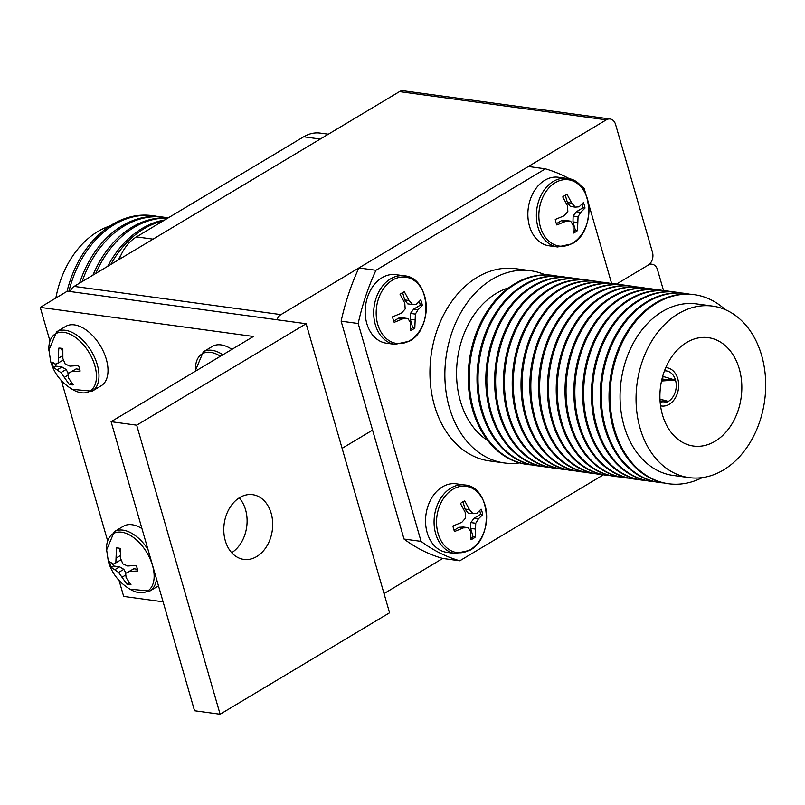 <?xml version="1.0" encoding="UTF-8"?>
<svg xmlns="http://www.w3.org/2000/svg" width="805" height="805" viewBox="0 0 805 805"><rect width="100%" height="100%" fill="white"/><g stroke="black" fill="none" stroke-linecap="round" stroke-linejoin="round"><path stroke-width="1.21" d="M239.729 497.56A32.663 24.281 97.8 0 0 223.871 532.467A32.663 24.281 97.8 0 0 243.814 559.405A32.663 24.281 97.8 0 0 256.745 556.537A32.663 24.281 97.8 0 0 272.603 521.63A32.663 24.281 97.8 0 0 252.649 494.683A32.663 24.281 97.8 0 0 239.729 497.56M40.25 307.379L253.444 336.47L111.1 421.689L136.689 425.181L306.142 323.731L67.358 291.148L40.25 307.379L49.9 340.807M306.142 323.731L389.57 612.786L220.117 714.226L194.538 710.735L111.1 421.689M136.689 425.181L220.117 714.226M61.381 380.604L107.588 540.668M119.07 580.465L123.678 596.435L163.093 601.808M231.699 552.703A32.663 24.281 97.8 0 0 239.186 497.893M603.438 474.789L459.796 560.783L442.74 558.449L384.035 593.597M649.716 263.929L652.04 264.241A9.65 7.175 97.8 0 1 657.514 269.745L663.531 290.595M652.04 264.241A9.65 7.175 97.8 0 0 648.226 265.097A9.65 7.175 97.8 0 0 652.483 252.317L615.594 124.503A9.65 7.175 97.8 0 0 610.12 118.989A9.65 7.175 97.8 0 0 606.296 119.844L280.945 314.614A9.65 7.175 97.8 0 0 276.99 319.756M616.509 284.074L648.226 265.097L616.509 284.074M342.115 448.345L372.574 430.112L342.115 448.345M662.465 414.857A54.7 40.673 97.8 0 0 692.23 445.859A54.7 40.673 97.8 0 0 731.836 424.114A54.7 40.673 97.8 0 0 739.282 368.871A54.7 40.673 97.8 0 0 707.021 337.516A54.7 40.673 97.8 0 0 662.465 414.857M662.817 379.708A51.48 38.278 97.8 0 0 662.857 376.378M660.553 405.79A19.31 14.349 97.8 0 0 661.599 405.992A19.31 14.349 97.8 0 0 675.284 398.002A19.31 14.349 97.8 0 0 677.76 378.742A19.31 14.349 97.8 0 0 666.822 367.734A19.31 14.349 97.8 0 0 665.755 367.644M659.959 399.119L668.08 401.343L660.06 400.96M662.666 376.327L675.184 380.051L661.509 381.007M660.17 402.339A16.09 11.964 97.8 0 0 662.032 402.802A16.09 11.964 97.8 0 0 673.433 396.141A16.09 11.964 97.8 0 0 675.506 380.091A16.09 11.964 97.8 0 0 666.379 370.914A16.09 11.964 97.8 0 0 664.457 370.864M508.69 287.828A81.406 60.526 97.8 0 0 460.359 401.061A81.406 60.526 97.8 0 0 487.84 440.597M557.452 276.155A95.403 70.931 97.8 0 0 553.578 275.471L552.562 275.34A95.403 70.931 97.8 0 0 484.942 314.805A95.403 70.931 97.8 0 0 472.676 409.966A95.403 70.931 97.8 0 0 526.762 464.394L527.778 464.525A95.403 70.931 97.8 0 0 531.692 464.918M553.578 275.471A95.403 70.931 97.8 0 0 485.958 314.946A95.403 70.931 97.8 0 0 473.692 410.107A95.403 70.931 97.8 0 0 527.778 464.525M566.257 277.353A95.403 70.931 97.8 0 0 562.383 276.678L561.367 276.538A95.403 70.931 97.8 0 0 493.747 316.013A95.403 70.931 97.8 0 0 481.471 411.174A95.403 70.931 97.8 0 0 535.567 465.592L536.583 465.733A95.403 70.931 97.8 0 0 540.497 466.115M562.383 276.678A95.403 70.931 97.8 0 0 494.763 316.144A95.403 70.931 97.8 0 0 482.487 411.305A95.403 70.931 97.8 0 0 536.583 465.733M575.052 278.55A95.403 70.931 97.8 0 0 571.178 277.876L570.161 277.735A95.403 70.931 97.8 0 0 502.541 317.21A95.403 70.931 97.8 0 0 490.275 412.371A95.403 70.931 97.8 0 0 544.371 466.789L545.388 466.93A95.403 70.931 97.8 0 0 549.292 467.313M571.178 277.876A95.403 70.931 97.8 0 0 503.558 317.351A95.403 70.931 97.8 0 0 491.292 412.512A95.403 70.931 97.8 0 0 545.388 466.93M583.856 279.758A95.403 70.931 97.8 0 0 579.982 279.083L578.966 278.943A95.403 70.931 97.8 0 0 511.346 318.408A95.403 70.931 97.8 0 0 499.08 413.569A95.403 70.931 97.8 0 0 553.166 467.997L554.182 468.128A95.403 70.931 97.8 0 0 558.096 468.52M579.982 279.083A95.403 70.931 97.8 0 0 512.362 318.549A95.403 70.931 97.8 0 0 500.096 413.71A95.403 70.931 97.8 0 0 554.182 468.128M592.661 280.955A95.403 70.931 97.8 0 0 588.787 280.281L587.771 280.14A95.403 70.931 97.8 0 0 520.151 319.615A95.403 70.931 97.8 0 0 507.875 414.776A95.403 70.931 97.8 0 0 561.971 469.194L562.987 469.335A95.403 70.931 97.8 0 0 566.901 469.718M588.787 280.281A95.403 70.931 97.8 0 0 521.167 319.746A95.403 70.931 97.8 0 0 508.891 414.907A95.403 70.931 97.8 0 0 562.987 469.335M601.456 282.152A95.403 70.931 97.8 0 0 597.582 281.478L596.565 281.337A95.403 70.931 97.8 0 0 528.945 320.813A95.403 70.931 97.8 0 0 516.679 415.974A95.403 70.931 97.8 0 0 570.775 470.392L571.792 470.533A95.403 70.931 97.8 0 0 575.696 470.925M597.582 281.478A95.403 70.931 97.8 0 0 529.962 320.954A95.403 70.931 97.8 0 0 517.696 416.115A95.403 70.931 97.8 0 0 571.792 470.533M610.26 283.36A95.403 70.931 97.8 0 0 606.386 282.686L605.37 282.545A95.403 70.931 97.8 0 0 537.75 322.01A95.403 70.931 97.8 0 0 525.484 417.171A95.403 70.931 97.8 0 0 579.57 471.599L580.586 471.74A95.403 70.931 97.8 0 0 584.5 472.122M606.386 282.686A95.403 70.931 97.8 0 0 538.766 322.151A95.403 70.931 97.8 0 0 526.5 417.312A95.403 70.931 97.8 0 0 580.586 471.74M619.065 284.557A95.403 70.931 97.8 0 0 615.191 283.883L614.175 283.742A95.403 70.931 97.8 0 0 546.555 323.218A95.403 70.931 97.8 0 0 534.279 418.379A95.403 70.931 97.8 0 0 588.375 472.797L589.391 472.938A95.403 70.931 97.8 0 0 593.305 473.32M615.191 283.883A95.403 70.931 97.8 0 0 547.571 323.348A95.403 70.931 97.8 0 0 535.295 418.509A95.403 70.931 97.8 0 0 589.391 472.938M627.86 285.765A95.403 70.931 97.8 0 0 623.986 285.081L622.969 284.95A95.403 70.931 97.8 0 0 555.349 324.415A95.403 70.931 97.8 0 0 543.083 419.576A95.403 70.931 97.8 0 0 597.179 473.994L598.196 474.135A95.403 70.931 97.8 0 0 602.1 474.527M623.986 285.081A95.403 70.931 97.8 0 0 556.366 324.556A95.403 70.931 97.8 0 0 544.1 419.717A95.403 70.931 97.8 0 0 598.196 474.135M636.664 286.962A95.403 70.931 97.8 0 0 632.79 286.288L631.774 286.147A95.403 70.931 97.8 0 0 564.154 325.612A95.403 70.931 97.8 0 0 551.888 420.774A95.403 70.931 97.8 0 0 605.974 475.202L606.99 475.342A95.403 70.931 97.8 0 0 610.904 475.725M632.79 286.288A95.403 70.931 97.8 0 0 565.17 325.753A95.403 70.931 97.8 0 0 552.904 420.914A95.403 70.931 97.8 0 0 606.99 475.342M645.459 288.16A95.403 70.931 97.8 0 0 641.595 287.486L640.579 287.345A95.403 70.931 97.8 0 0 572.959 326.82A95.403 70.931 97.8 0 0 560.683 421.981A95.403 70.931 97.8 0 0 614.779 476.399L615.795 476.54A95.403 70.931 97.8 0 0 619.709 476.922M641.595 287.486A95.403 70.931 97.8 0 0 573.975 326.961A95.403 70.931 97.8 0 0 561.699 422.122A95.403 70.931 97.8 0 0 615.795 476.54M654.264 289.367A95.403 70.931 97.8 0 0 650.39 288.683L649.373 288.552A95.403 70.931 97.8 0 0 581.753 328.017A95.403 70.931 97.8 0 0 569.487 423.178A95.403 70.931 97.8 0 0 623.583 477.607L624.589 477.737A95.403 70.931 97.8 0 0 628.504 478.13M650.39 288.683A95.403 70.931 97.8 0 0 582.77 328.158A95.403 70.931 97.8 0 0 570.504 423.319A95.403 70.931 97.8 0 0 624.589 477.737M663.068 290.565A95.403 70.931 97.8 0 0 659.194 289.891L658.178 289.75A95.403 70.931 97.8 0 0 590.558 329.215A95.403 70.931 97.8 0 0 578.292 424.376A95.403 70.931 97.8 0 0 632.378 478.804L633.394 478.945A95.403 70.931 97.8 0 0 637.308 479.327M659.194 289.891A95.403 70.931 97.8 0 0 591.574 329.356A95.403 70.931 97.8 0 0 579.308 424.517A95.403 70.931 97.8 0 0 633.394 478.945M671.863 291.762A95.403 70.931 97.8 0 0 667.999 291.088L666.983 290.947A95.403 70.931 97.8 0 0 599.363 330.422A95.403 70.931 97.8 0 0 587.087 425.583A95.403 70.931 97.8 0 0 641.183 480.001L642.199 480.142A95.403 70.931 97.8 0 0 646.113 480.525M667.999 291.088A95.403 70.931 97.8 0 0 600.369 330.563A95.403 70.931 97.8 0 0 588.103 425.724A95.403 70.931 97.8 0 0 642.199 480.142M680.668 292.97A95.403 70.931 97.8 0 0 676.794 292.285L675.777 292.155A95.403 70.931 97.8 0 0 608.157 331.62A95.403 70.931 97.8 0 0 595.891 426.781A95.403 70.931 97.8 0 0 649.987 481.209L650.993 481.34A95.403 70.931 97.8 0 0 654.908 481.732M676.794 292.285A95.403 70.931 97.8 0 0 609.174 331.761A95.403 70.931 97.8 0 0 596.908 426.922A95.403 70.931 97.8 0 0 650.993 481.34M689.472 294.167A95.403 70.931 97.8 0 0 685.598 293.493L684.582 293.352A95.403 70.931 97.8 0 0 616.962 332.827A95.403 70.931 97.8 0 0 604.696 427.978A95.403 70.931 97.8 0 0 658.782 482.406L659.798 482.547A95.403 70.931 97.8 0 0 663.712 482.93M685.598 293.493A95.403 70.931 97.8 0 0 617.978 332.958A95.403 70.931 97.8 0 0 605.702 428.119A95.403 70.931 97.8 0 0 659.798 482.547M725.194 309.623A95.403 70.931 97.8 0 0 694.403 294.69L693.387 294.55A95.403 70.931 97.8 0 0 625.757 334.025A95.403 70.931 97.8 0 0 613.49 429.186A95.403 70.931 97.8 0 0 667.587 483.604L668.603 483.745A95.403 70.931 97.8 0 0 702.272 477.617M694.403 294.69A95.403 70.931 97.8 0 0 626.773 334.166A95.403 70.931 97.8 0 0 614.507 429.327A95.403 70.931 97.8 0 0 668.603 483.745M712.576 306.101L696.587 303.918A86.558 64.35 97.8 0 0 635.236 339.73A86.558 64.35 97.8 0 0 624.106 426.066A86.558 64.35 97.8 0 0 673.181 475.443L689.171 477.627A86.558 64.35 97.8 0 0 750.522 441.814A86.558 64.35 97.8 0 0 761.651 355.478A86.558 64.35 97.8 0 0 712.576 306.101A86.558 64.35 97.8 0 0 651.225 341.914A86.558 64.35 97.8 0 0 640.096 428.25A86.558 64.35 97.8 0 0 689.171 477.627M504.413 462.966L489.48 460.923A97.013 72.128 -82.2 0 1 434.479 405.589A97.013 72.128 -82.2 0 1 446.956 308.818A97.013 72.128 -82.2 0 1 515.713 268.689L530.646 270.722A97.013 72.128 97.8 0 0 461.879 310.861A97.013 72.128 97.8 0 0 449.401 407.622A97.013 72.128 97.8 0 0 504.413 462.966A97.013 72.128 97.8 0 0 519.557 462.885M545.216 274.857A97.013 72.128 97.8 0 0 530.646 270.722M661.78 379.789L671.913 379.054M579.952 185.251A201.099 149.519 -82.2 0 1 584.128 188.239L585.909 194.407M588.415 203.091L611.609 283.461M459.796 560.783A201.099 149.519 -82.2 0 1 421.075 541.373L358.185 323.499A201.099 149.519 -82.2 0 1 375.945 270.279L545.408 168.839A201.099 149.519 -82.2 0 1 569.99 179.072M545.408 168.839L528.352 166.504L358.889 267.954L375.945 270.279M358.185 323.499L341.129 321.175A201.099 149.519 -82.2 0 1 358.889 267.954M421.075 541.373L404.019 539.048L341.129 321.175M442.74 558.449A201.099 149.519 -82.2 0 1 404.019 539.048M68.908 291.36A100.555 74.764 -82.2 0 1 153.906 215.851A100.555 74.764 -82.2 0 1 157.891 216.545M67.056 291.34A100.555 74.764 -82.2 0 1 152.105 215.609L153.906 215.851M55.847 298.041A90.09 66.986 -82.2 0 1 109.923 225.943M119.241 259.401A41.83 31.103 -82.2 0 1 136.478 236.881L153.071 239.145M320.259 139.054L303.676 136.79L136.478 236.881M303.676 136.79A41.83 31.103 -82.2 0 1 320.229 133.107L328.339 134.214M110.808 264.443A100.555 74.764 -82.2 0 1 163.133 220.922M107.719 266.294A100.555 74.764 -82.2 0 1 164.773 219.946M95.755 273.459A100.555 74.764 -82.2 0 1 167.883 218.085M92.988 275.119A100.555 74.764 -82.2 0 1 168.144 217.924M82.12 281.619A100.555 74.764 -82.2 0 1 163.858 217.209A100.555 74.764 -82.2 0 1 167.843 217.903M79.574 283.149A100.555 74.764 -82.2 0 1 161.906 216.948L163.858 217.209M606.296 119.844L399.501 91.619L74.141 286.399L280.945 314.614M70.186 291.541A9.65 7.175 -82.2 0 1 74.141 286.399M399.501 91.619A9.65 7.175 -82.2 0 1 403.315 90.774L610.12 118.989M479.71 510.692A20.276 15.074 -82.2 0 1 480.605 514.365L474.054 518.289L470.834 522.586L470.673 528.412L473.099 536.834L475.202 537.126L475.745 523.26L478.412 518.883L482.698 514.647A20.276 15.074 97.8 0 0 481.108 509.132L476.822 513.359L472.988 513.691L469.456 509.666L464.757 500.941A20.276 15.074 97.8 0 0 462.543 502.018A20.276 15.074 97.8 0 0 460.46 503.507L465.159 512.242L465.542 518.138L461.778 522.365L452.963 525.977A20.276 15.074 97.8 0 0 454.553 531.501L463.368 527.889L468.309 527.708L470.744 531.582L470.905 539.692A20.276 15.074 97.8 0 0 473.109 538.615A20.276 15.074 97.8 0 0 475.202 537.126M473.099 536.834A20.276 15.074 -82.2 0 1 471.016 538.334A20.276 15.074 -82.2 0 1 470.975 538.354M470.321 549.674A33.458 24.875 97.8 0 0 485.093 505.399A33.458 24.875 97.8 0 0 452.883 489.259A33.458 24.875 97.8 0 0 438.101 533.534A33.458 24.875 97.8 0 0 470.321 549.674M464.656 484.972L456.123 483.805A34.585 25.72 97.8 0 0 442.438 486.854A34.585 25.72 97.8 0 0 425.644 523.813A34.585 25.72 97.8 0 0 446.775 552.351L455.298 553.518L469.808 550.328C494.451 537.619 490.446 486.371 464.656 484.972A34.585 25.72 97.8 0 0 450.961 488.011A34.585 25.72 97.8 0 0 434.167 524.981A34.585 25.72 97.8 0 0 455.298 553.518M480.605 514.365L482.698 514.647M474.054 518.289L478.412 518.883M470.834 522.586L475.745 523.26M470.673 528.412L475.031 529.006M463.368 527.889L459.011 527.295L463.388 527.044L468.309 527.708M459.011 527.295L454.06 530.254M462.976 501.767L465.089 509.072L469.456 509.666M465.089 509.072L468.077 513.016L472.988 513.691M419.345 301.533A20.276 15.074 -82.2 0 1 420.23 305.206L413.679 309.13L410.459 313.427L410.298 319.253L412.734 327.675L414.827 327.967L415.38 314.091L418.047 309.724L422.323 305.487A20.276 15.074 97.8 0 0 420.733 299.973L416.447 304.199L412.613 304.531L409.081 300.507L404.382 291.782A20.276 15.074 97.8 0 0 402.178 292.849A20.276 15.074 97.8 0 0 400.085 294.348L404.784 303.083L405.177 308.979L401.403 313.205L392.588 316.818A20.276 15.074 97.8 0 0 394.178 322.342L403.003 318.73L407.934 318.549L410.369 322.423L410.53 330.533A20.276 15.074 97.8 0 0 412.744 329.456A20.276 15.074 97.8 0 0 414.827 327.967M412.734 327.675A20.276 15.074 -82.2 0 1 410.641 329.175A20.276 15.074 -82.2 0 1 410.61 329.195M409.946 340.515A33.458 24.875 97.8 0 0 424.718 296.24A33.458 24.875 97.8 0 0 392.508 280.1A33.458 24.875 97.8 0 0 377.736 324.365A33.458 24.875 97.8 0 0 409.946 340.515M404.281 275.813L395.758 274.646A34.585 25.72 97.8 0 0 382.063 277.695A34.585 25.72 97.8 0 0 365.269 314.654A34.585 25.72 97.8 0 0 386.4 343.192L394.933 344.359L409.433 341.169C434.076 328.46 430.071 277.212 404.281 275.813A34.585 25.72 97.8 0 0 390.596 278.852A34.585 25.72 97.8 0 0 373.792 315.822A34.585 25.72 97.8 0 0 394.933 344.359M420.23 305.206L422.323 305.487M413.679 309.13L418.047 309.724M410.459 313.427L415.38 314.091M410.298 319.253L414.666 319.847M403.003 318.73L398.636 318.136L403.023 317.884L407.934 318.549M398.636 318.136L393.685 321.094M402.611 292.607L404.714 299.913L409.081 300.507M404.714 299.913L407.702 303.857L412.613 304.531M582.015 204.138A20.276 15.074 -82.2 0 1 582.911 207.821L576.36 211.735L573.14 216.042L572.979 221.868L575.404 230.29L577.507 230.572L578.05 216.706L580.717 212.339L585.004 208.103A20.276 15.074 97.8 0 0 583.404 202.588L579.127 206.815L575.293 207.137L571.761 203.122L567.062 194.387A20.276 15.074 97.8 0 0 564.848 195.464A20.276 15.074 97.8 0 0 562.765 196.963L567.465 205.688L567.847 211.594L564.084 215.821L555.269 219.433A20.276 15.074 97.8 0 0 556.859 224.947L565.673 221.345L570.614 221.164L573.049 225.038L573.21 233.148A20.276 15.074 97.8 0 0 575.414 232.071A20.276 15.074 97.8 0 0 577.507 230.572M575.404 230.29A20.276 15.074 -82.2 0 1 573.321 231.78A20.276 15.074 -82.2 0 1 573.281 231.81M572.627 243.13A33.458 24.875 97.8 0 0 587.398 198.855A33.458 24.875 97.8 0 0 555.188 182.715A33.458 24.875 97.8 0 0 540.407 226.98A33.458 24.875 97.8 0 0 572.627 243.13M566.962 178.428L558.429 177.261A34.585 25.72 97.8 0 0 544.744 180.3A34.585 25.72 97.8 0 0 527.949 217.269A34.585 25.72 97.8 0 0 549.08 245.807L557.603 246.964L572.114 243.784C596.757 231.065 592.752 179.827 566.962 178.428A34.585 25.72 97.8 0 0 553.266 181.467A34.585 25.72 97.8 0 0 536.472 218.437A34.585 25.72 97.8 0 0 557.603 246.964M582.911 207.821L585.004 208.103M576.36 211.735L580.717 212.339M573.14 216.042L578.05 216.706M572.979 221.868L577.336 222.462M565.673 221.345L561.316 220.741L565.694 220.49L570.614 221.164M561.316 220.741L556.366 223.71M565.281 195.223L567.394 202.528L571.761 203.122M567.394 202.528L570.373 206.472L575.293 207.137M118.546 259.814A33.458 24.875 -82.2 0 1 121.002 255.044M220.439 356.233A33.458 19.229 -120.9 0 0 195.494 369.223L195.565 371.125M231.921 349.36A34.585 19.873 -120.9 0 0 212.309 346.442L203.273 351.855L195.524 370.25M79.464 368.328A20.276 11.652 -120.9 0 0 78.518 365.55L69.934 366.144L65.185 363.981L62.87 358.537L62.84 348.686A20.276 11.652 -120.9 0 0 58.785 348.132L58.161 363.025L55.736 364.212L51.963 361.928A20.276 11.652 -120.9 0 0 52.607 364.665A20.276 11.652 -120.9 0 0 53.553 367.442L60.918 372.584L69.23 384.317A20.276 11.652 -120.9 0 0 73.285 384.871L68.445 377.887L67.942 373.55L71.524 371.669L80.108 371.065A20.276 11.652 -120.9 0 0 79.464 368.328M94.809 365.571A33.458 19.229 -120.9 0 0 67.972 333.351A33.458 19.229 -120.9 0 0 48.823 349.209L50.685 361.656C54.297 373.832 61.784 383.23 73.144 389.841A33.458 19.229 -120.9 0 0 94.809 365.571M56.592 331.841A34.585 19.873 -120.9 0 1 97.274 364.645A34.585 19.873 -120.9 0 1 92.122 391.19L101.158 385.786A34.585 19.873 -120.9 0 0 106.31 359.231A34.585 19.873 -120.9 0 0 65.628 326.428L56.592 331.841L48.843 350.235M79.745 369.384L76.153 368.891L71.524 371.669M76.153 368.891L67.942 373.55M71.856 383.11A20.276 11.652 59.1 0 1 71.454 382.979L69.23 384.317M71.454 382.979L71.253 382.305M68.063 375.14L64.4 377.334M68.314 373.319L66.131 369.475L60.918 372.584M66.131 369.475L61.955 366.959L57.336 369.726M61.955 366.959L55.776 366.114L53.553 367.442M55.776 366.114A20.276 11.652 59.1 0 1 54.992 363.88M63.364 359.905L58.161 363.025M62.699 355.659L58.815 357.994M62.669 352.56L61.442 348.313M137.152 568.189A20.276 11.652 -120.9 0 0 136.206 565.412L127.623 566.006L122.873 563.842L120.559 558.408L120.529 548.547A20.276 11.652 -120.9 0 0 116.473 547.994L115.85 562.886L113.425 564.074L109.651 561.789A20.276 11.652 -120.9 0 0 110.295 564.526A20.276 11.652 -120.9 0 0 111.241 567.314L118.607 572.456L126.918 584.178A20.276 11.652 -120.9 0 0 130.974 584.732L126.133 577.749L125.63 573.412L129.213 571.53L137.796 570.936A20.276 11.652 -120.9 0 0 137.152 568.189M152.497 565.432A33.458 19.229 -120.9 0 0 125.661 533.212A33.458 19.229 -120.9 0 0 106.512 549.07L108.373 561.528C111.986 573.693 119.472 583.092 130.833 589.703A33.458 19.229 -120.9 0 0 152.497 565.432M141.962 528.583A34.585 19.873 -120.9 0 0 123.316 526.289L114.28 531.702L106.532 550.097M137.434 569.256L133.841 568.763L129.213 571.53M133.841 568.763L125.63 573.412M129.545 582.971A20.276 11.652 59.1 0 1 129.142 582.85L126.918 584.178M129.142 582.85L128.941 582.166M125.751 575.001L122.088 577.195M126.003 573.19L123.819 569.336L118.607 572.456M123.819 569.336L119.643 566.821L115.014 569.588M119.643 566.821L113.465 565.975L111.241 567.314M113.465 565.975A20.276 11.652 59.1 0 1 112.68 563.742M121.052 559.727L115.85 562.886M120.388 555.531L116.504 557.855M120.358 552.421L119.13 548.175M222.884 354.774A34.585 19.873 -120.9 0 0 203.273 351.855M147.939 549.312A34.585 19.873 -120.9 0 0 114.28 531.702M158.494 585.859L149.811 591.061A34.585 19.873 -120.9 0 0 156.492 578.946M665.785 367.593L666.822 367.734M660.563 405.851L661.599 405.992M118.486 259.854L121.263 254.501M92.122 391.19L72.259 389.328M149.811 591.061L129.947 589.19"/></g></svg>
